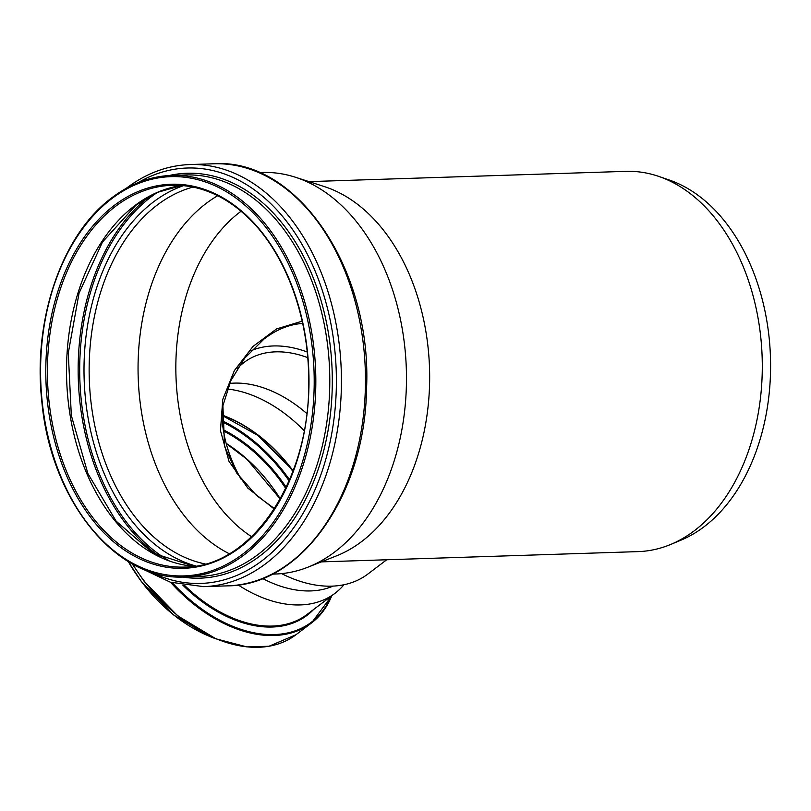 <?xml version="1.0" encoding="UTF-8"?>
<svg xmlns="http://www.w3.org/2000/svg" width="811" height="811" viewBox="0 0 811 811"><rect width="100%" height="100%" fill="white"/><g stroke="black" fill="none" stroke-linecap="round" stroke-linejoin="round"><path stroke-width="1.22" d="M281.599 573.62A129.963 85.267 52.9 0 0 367.788 574.097L386.715 559.762M308.991 181.623L625.839 171.354A190.23 130.226 88.1 0 1 658.785 176.413A190.23 130.226 88.1 0 1 762.147 357.266A190.23 130.226 88.1 0 1 670.717 544.434A190.23 130.226 88.1 0 1 638.166 551.612L321.308 561.881M259.277 172.581L262.369 172.479A200.885 137.515 88.1 0 1 295.407 177.234L324.491 186.642A190.23 130.226 88.1 0 1 429.516 368.042A190.23 130.226 88.1 0 1 336.464 555.87L308.048 567.142A200.885 137.515 88.1 0 1 275.385 574.026L272.293 574.127M274.463 508.609L256.337 495.308L236.619 472.925L224.586 446.486L222.903 405.713L230.953 380.491L244.618 358.249L264.112 338.968C276.592 329.448 289.436 324.288 302.665 323.457M302.158 321.176L276.551 328.942L253.032 346.409L234.369 370.597L222.772 399.387L220.46 430.631L229.006 461.317L247.821 488.11L274.209 509.004M251.592 536.72A180.336 123.454 88.1 0 1 175.997 376.862A180.336 123.454 88.1 0 1 240.32 211.793A180.336 123.454 88.1 0 1 241.049 211.245M658.785 176.413L669.298 180.022A186.155 127.428 88.1 0 1 770.45 356.992A186.155 127.428 88.1 0 1 680.966 540.156L670.717 544.434M295.407 177.234A200.885 137.515 88.1 0 1 406.321 368.802A200.885 137.515 88.1 0 1 308.048 567.142M229.28 553.731A190.99 130.743 88.1 0 1 138.651 386.665A190.99 130.743 88.1 0 1 206.339 203.297A190.99 130.743 88.1 0 1 217.672 195.725M262.602 578.507A120.069 78.779 52.9 0 0 333.088 586.089M307.176 351.984A120.069 78.779 52.9 0 0 251.055 350.757M307.714 357.631A113.449 74.43 52.9 0 0 244.182 362.365A113.449 74.43 52.9 0 0 237.359 368.63M222.092 411.045A113.449 74.43 52.9 0 0 241.1 479.22M306.781 413.498A113.449 74.43 52.9 0 0 229.645 383.431M238.181 584.964A125.472 82.316 52.9 0 0 335.014 593.287A125.472 82.316 52.9 0 0 343.976 584.731M304.166 430.671A120.221 78.87 52.9 0 0 227.435 389.027M293.116 470.856A120.221 78.87 52.9 0 0 222.062 415.05M115.699 206.237A190.99 130.743 88.1 0 1 172.044 185.303C186.317 184.857 200.327 187.767 214.084 194.001C225.509 199.222 236.295 206.562 246.443 216.04C284.418 250.893 308.879 315.286 308.687 380.197C310.633 479.413 251.826 567.365 184.421 567.082A190.99 130.743 88.1 0 1 52.249 423.007A190.99 130.743 88.1 0 1 115.699 206.237M114.493 205.254A192.136 131.524 88.1 0 1 308.961 385.894A192.136 131.524 88.1 0 1 108.745 537.521A192.136 131.524 88.1 0 1 114.493 205.254M112.009 198.482A199.739 136.735 88.1 0 1 314.171 386.269A199.739 136.735 88.1 0 1 106.028 543.907A199.739 136.735 88.1 0 1 112.009 198.482M112.465 197.438A200.885 137.515 88.1 0 1 171.719 175.419A200.885 137.515 88.1 0 1 315.672 371.732A200.885 137.515 88.1 0 1 184.736 576.966L198.705 576.52A200.885 137.515 88.1 0 0 329.641 371.286A200.885 137.515 88.1 0 0 185.689 174.963L171.719 175.419C150.582 176.2 130.723 183.57 112.151 197.539C62.254 234.075 32.845 318.905 41.716 400.208C50.14 499.819 115.811 581.355 184.736 576.966M169.114 175.531A202.557 138.661 88.1 0 1 332.155 371.205A202.557 138.661 88.1 0 1 182.13 577.016M138.123 182.637A207.809 142.26 88.1 0 1 336.23 371.073A207.809 142.26 88.1 0 1 150.745 571.937M126.232 188.334L126.617 188.051C146.304 173.23 167.421 165.393 189.956 164.542A211.154 144.551 88.1 0 1 341.269 370.911A211.154 144.551 88.1 0 1 203.632 586.637L227.678 585.856A211.154 144.551 88.1 0 0 365.305 370.13A211.154 144.551 88.1 0 0 213.992 163.771C297.313 157.881 372.168 269.86 366.552 388.459C365.244 494.021 301.783 585.623 227.678 585.856M205.173 563.949A190.99 130.743 88.1 0 1 91.562 406.646A190.99 130.743 88.1 0 1 157.435 204.889A190.99 130.743 88.1 0 1 192.957 187.088M195.826 565.977A194.468 133.126 88.1 0 1 85.895 402.722A194.468 133.126 88.1 0 1 153.532 201.888A194.468 133.126 88.1 0 1 183.499 185.668M169.002 560.725A200.216 137.059 88.1 0 1 80.036 384.13A200.216 137.059 88.1 0 1 151.282 196.769A200.216 137.059 88.1 0 1 157.07 192.643M160.913 557.329A201.26 137.779 88.1 0 1 78.302 379.426A201.26 137.779 88.1 0 1 149.214 196.556M193.941 566.26A190.99 130.743 88.1 0 1 70.162 415.567A190.99 130.743 88.1 0 1 134.819 205.619A190.99 130.743 88.1 0 1 181.603 185.506M128.371 561.587A125.593 82.398 52.9 0 0 215.037 638.439M128.31 561.557A125.208 82.144 52.9 0 0 187.909 625.058M132.568 563.99A134.95 88.531 52.9 0 0 295.964 634.739L311.495 622.98A134.95 88.531 52.9 0 0 331.76 595.75M170.523 582.257A134.95 88.531 52.9 0 0 311.495 622.98L331.851 595.679M172.408 582.805A134.251 88.075 52.9 0 0 331.212 596.166M182.85 585.167A126.171 82.773 52.9 0 0 313.573 609.527M184.614 585.461A125.472 82.316 52.9 0 0 307.116 614.414L335.014 593.287M293.024 471.1A120.342 78.951 52.9 0 0 222.062 415.212M289.568 479.788A129.699 85.094 52.9 0 0 222.295 420.797M289.101 480.872A129.03 84.648 52.9 0 0 222.386 421.953M286.192 487.31A121.011 79.387 52.9 0 0 223.289 429.749M285.685 488.374A120.342 78.951 52.9 0 0 223.481 430.965M280.261 498.877A120.342 78.951 52.9 0 0 226.157 443.364M280.241 498.917A120.717 79.194 52.9 0 0 226.32 443.465M138.509 567.021L170.33 582.197L203.632 586.637M189.956 164.542L213.992 163.771M181.654 185.506L158.125 192.187L135.873 205.264L102.47 242.043L79.062 293.146L68.276 353.099L71.327 415.455L87.882 473.533L116.105 521.108L152.833 553.092L194.001 566.25M128.148 561.455L141.519 581.791L173.919 615.214L211.032 637.04L216.314 638.967M132.112 563.746L144.246 581.487L177.721 615.863L215.939 638.815L246.899 646.904L269.009 646.255L295.964 634.739M292.913 471.394L289.76 467.207L258.01 435.527L222.062 415.394M280.19 499.008L247.061 459.361L226.198 443.526"/></g></svg>
